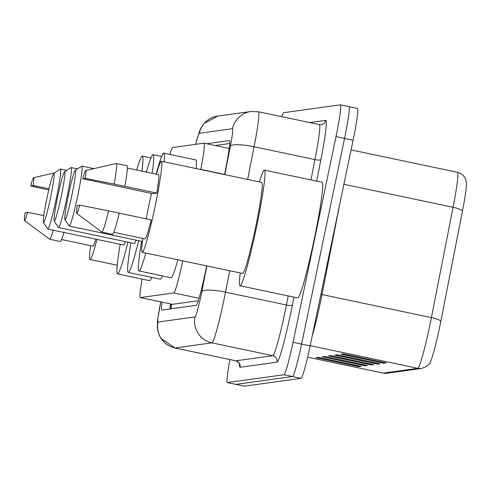 <?xml version="1.0" encoding="UTF-8"?>
<svg xmlns="http://www.w3.org/2000/svg" width="491" height="491" viewBox="0 0 491 491"><rect width="100%" height="100%" fill="white"/><g stroke="black" fill="none" stroke-linecap="round" stroke-linejoin="round"><path stroke-width="0.74" d="M172.359 304.322L198.266 300.774M142.126 279.109A32.836 2.234 -78.1 0 0 140.285 297.577A32.836 2.234 -78.1 0 0 140.34 297.577L173.783 292.955A32.836 2.234 -78.1 0 0 182.775 260.844M200.739 169.555L200.776 169.389A32.836 2.234 -78.1 0 0 204.06 143.163A32.836 2.234 -78.1 0 0 204.004 143.157L172.771 147.478A32.836 2.234 -78.1 0 0 169.917 154.438M161.987 302.143A32.836 2.234 -78.1 0 0 161.797 310.085A32.836 2.234 -78.1 0 0 161.852 310.085L196.161 305.341A32.836 2.234 -78.1 0 0 206.349 267.313L206.637 265.87M170.039 308.956A32.836 2.234 101.9 0 1 170.537 303.947M281.797 116.698A32.836 2.234 101.9 0 1 283.724 112.66L340.361 104.835A32.836 2.234 101.9 0 1 340.416 104.835A32.836 2.234 101.9 0 1 335.997 136.639L293.035 342.282A32.836 2.234 101.9 0 1 283.976 374.737L227.339 382.563A32.836 2.234 101.9 0 1 227.284 382.563A32.836 2.234 101.9 0 1 229.948 359.572M340.416 104.835L348.966 106.639A32.836 2.234 101.9 0 0 348.911 106.633A32.836 2.234 101.9 0 1 348.966 106.639A32.836 2.234 101.9 0 1 344.547 138.444L301.584 344.081A32.836 2.234 101.9 0 1 292.526 376.536L235.889 384.367A32.836 2.234 101.9 0 1 235.833 384.361A32.836 2.234 101.9 0 1 235.784 384.343M224.559 174.575L226.087 166.811A32.836 2.234 -78.1 0 0 229.377 140.586A32.836 2.234 -78.1 0 0 229.315 140.579L206.674 143.71M215.218 145.514L229.678 143.513M357.454 108.437A32.836 2.234 101.9 0 1 357.509 108.437L348.966 106.639A32.836 2.234 101.9 0 1 344.547 138.444L301.584 344.081A32.836 2.234 101.9 0 1 292.526 376.536L235.889 384.367A32.836 2.234 101.9 0 1 235.833 384.361L227.284 382.563M386.159 362.892L343.418 353.888L341.067 354.214L383.809 363.217L386.159 362.892M378.782 361.339L382.348 362.775A8.758 8.734 82.1 0 0 383.809 363.217M379.893 363.757L337.151 354.754L334.801 355.079L377.542 364.083L379.893 363.757M372.516 362.205L376.081 363.641A8.758 8.734 82.1 0 0 377.542 364.083M361.088 366.36L318.352 357.356L316.001 357.681L358.737 366.679L361.088 366.36M353.71 364.801L357.282 366.237A8.758 8.734 82.1 0 0 358.737 366.679M367.354 365.488L324.619 356.484L322.268 356.81L365.009 365.813L367.354 365.488M359.977 363.935L363.549 365.372A8.758 8.734 82.1 0 0 365.009 365.813M373.62 364.623L330.885 355.619L328.534 355.944L371.276 364.948L373.62 364.623M366.249 363.07L369.815 364.506A8.758 8.734 82.1 0 0 371.276 364.948M457.465 172.304C461.528 173.305 464.296 175.778 465.763 179.718L466.45 183.266A35.898 2.443 101.9 0 1 462.504 210.854L440.838 321.188A35.898 2.443 101.9 0 1 430.392 361.91C430.159 364.138 427.219 366.323 421.56 368.453A10.943 10.919 -97.9 0 1 417.823 368.318A43.779 2.977 -78.1 0 0 431.411 317.609L453.076 207.276A43.779 2.977 -78.1 0 0 457.465 172.304L351.077 149.896M357.509 108.437A32.836 2.234 101.9 0 1 353.097 140.242L310.134 345.879A32.836 2.234 101.9 0 1 301.069 378.34L244.438 386.165A32.836 2.234 101.9 0 1 244.383 386.165A32.836 2.234 101.9 0 1 244.328 386.141M96.985 239.399A46.516 3.161 101.9 0 1 90.037 259.512A46.516 3.161 101.9 0 1 90.663 245.66M30.681 185.917A21.892 1.491 101.9 0 1 33.572 177.717A21.892 1.491 101.9 0 1 33.124 185.58L30.681 185.917L48.738 189.986M33.124 185.58L49.039 188.716M95.776 239.142A32.836 2.234 101.9 0 1 92.86 246.126L61.614 239.54M27.533 212.358A21.892 1.491 101.9 0 1 24.55 220.539A21.892 1.491 101.9 0 1 25.084 212.695L27.533 212.358L43.809 215.567M53.255 230.187A35.021 2.381 101.9 0 1 49.665 239.264A35.021 2.381 101.9 0 1 49.597 239.227L24.55 220.539M63.94 232.439A35.021 2.381 101.9 0 1 60.35 241.511L49.665 239.264M50.536 197.67A25.176 1.712 101.9 0 1 43.441 222.466A25.176 1.712 101.9 0 1 46.933 198.168A25.176 1.712 101.9 0 1 53.795 173.317A25.176 1.712 101.9 0 1 50.536 197.67M53.795 173.317L60.24 169.094A30.645 2.087 101.9 0 1 60.393 169.057A30.645 2.087 101.9 0 1 56.269 198.738A30.645 2.087 101.9 0 1 47.756 229.027A30.645 2.087 101.9 0 1 47.633 228.929L43.441 222.466M47.756 229.027L123.622 245.009A30.645 2.087 -78.1 0 0 125.346 241.627M127.961 242.18A60.197 4.094 101.9 0 1 117.533 273.929A60.197 4.094 101.9 0 1 120.172 244.285M151.719 277.384A60.197 4.094 101.9 0 1 149.589 280.68L117.533 273.929M136.67 170.039A60.197 4.094 101.9 0 1 142.347 156.12A60.197 4.094 101.9 0 1 141.93 171.15M61.265 196.185A25.176 1.712 101.9 0 1 54.176 220.987A25.176 1.712 101.9 0 1 57.662 196.682A25.176 1.712 101.9 0 1 64.53 171.832A25.176 1.712 101.9 0 1 61.265 196.185M64.53 171.832L70.968 167.609A30.645 2.087 101.9 0 1 71.121 167.572A30.645 2.087 101.9 0 1 67.003 197.253A30.645 2.087 101.9 0 1 58.49 227.548A30.645 2.087 101.9 0 1 58.368 227.45L54.176 220.987M58.49 227.548L134.356 243.524A30.645 2.087 -78.1 0 0 136.075 240.148M138.689 240.694A60.197 4.094 101.9 0 1 128.261 272.444A60.197 4.094 101.9 0 1 130.907 242.8M162.447 275.899A60.197 4.094 101.9 0 1 160.318 279.195L128.261 272.444M146.386 172.089A60.197 4.094 101.9 0 1 153.082 154.634A60.197 4.094 101.9 0 1 152.161 173.305M71.999 194.7A25.176 1.712 101.9 0 1 64.904 219.502A25.176 1.712 101.9 0 1 68.396 195.197A25.176 1.712 101.9 0 1 75.258 170.352A25.176 1.712 101.9 0 1 71.999 194.7M75.258 170.352L81.702 166.13A30.645 2.087 101.9 0 1 81.856 166.087A30.645 2.087 101.9 0 1 77.731 195.774A30.645 2.087 101.9 0 1 69.225 226.063A30.645 2.087 101.9 0 1 69.096 225.964L64.904 219.502M145.809 253.061A60.197 4.094 101.9 0 1 138.996 270.958A60.197 4.094 101.9 0 1 141.635 241.314M177.865 259.813A60.197 4.094 101.9 0 1 171.052 277.71L138.996 270.958M156.15 174.145A60.197 4.094 101.9 0 1 163.81 153.149A60.197 4.094 101.9 0 1 164.117 161.84M163.81 153.149L195.866 159.906A60.197 4.094 101.9 0 1 196.173 168.591M259.395 181.909A59.104 4.02 101.9 0 1 264.416 170.107A59.104 4.02 101.9 0 1 256.468 227.358A59.104 4.02 101.9 0 1 240.056 285.774A59.104 4.02 101.9 0 1 240.222 272.947M264.416 170.107L322.121 182.259A59.104 4.02 101.9 0 1 314.166 239.51A59.104 4.02 101.9 0 1 297.755 297.927L240.056 285.774M156.371 174.188A46.516 3.161 101.9 0 1 161.386 161.263A46.516 3.161 101.9 0 1 155.125 206.324A46.516 3.161 101.9 0 1 142.212 252.3A46.516 3.161 101.9 0 1 142.838 238.448M146.152 218.826A46.516 3.161 101.9 0 1 148.466 207.245A46.516 3.161 101.9 0 1 151.492 193.485M161.386 161.263L261.826 182.425A46.516 3.161 101.9 0 1 255.565 227.48A46.516 3.161 101.9 0 1 242.646 273.456L142.212 252.3M85.741 170.506L116.201 163.509A35.021 2.381 101.9 0 1 116.275 163.509A35.021 2.381 101.9 0 1 114.164 184.07L156.727 193.098L152.456 193.687L82.85 178.712A21.892 1.491 101.9 0 1 85.741 170.506A21.892 1.491 101.9 0 1 85.293 178.368L82.85 178.712M127.322 168.069L158.562 174.655A32.836 2.234 101.9 0 1 156.727 193.098M85.293 178.368L114.164 184.07M116.275 163.509L126.96 165.762A35.021 2.381 101.9 0 1 124.849 186.322M119.239 213.155L151.136 219.876A32.836 2.234 101.9 0 1 145.029 238.914L113.783 232.329M79.702 205.146A21.892 1.491 101.9 0 1 76.719 213.327A21.892 1.491 101.9 0 1 77.259 205.484L79.702 205.146L108.566 210.848A35.021 2.381 101.9 0 1 101.84 232.053A35.021 2.381 101.9 0 1 101.766 232.016L76.719 213.327M108.566 210.848L119.252 213.1A35.021 2.381 101.9 0 1 112.525 234.299L101.84 232.053M171.623 304.175A32.836 32.75 82.1 0 0 171.267 308.784M172.47 304.34L140.34 297.577M224.596 174.409L200.776 169.389M199.045 298.276L173.783 292.955M160.747 301.885A21.892 1.491 -78.1 0 0 158.059 322.047L195.031 316.94A21.892 1.491 -78.1 0 0 201.071 295.3A21.892 1.491 -78.1 0 0 201.826 291.586L206.864 265.919M229.72 270.731L225.516 292.157A43.779 2.977 101.9 0 1 224.006 299.59A43.779 2.977 101.9 0 1 211.922 342.859L174.949 347.972A43.779 2.977 101.9 0 1 174.876 347.972L235.784 360.799A43.779 2.977 -78.1 0 0 235.858 360.799L272.83 355.693A43.779 2.977 -78.1 0 0 284.915 312.417A43.779 2.977 -78.1 0 0 286.419 304.985L288.199 295.913M293.913 297.116L292.341 305.126A49.253 3.351 101.9 0 1 277.053 362.174L240.081 367.28A5.475 5.456 82.1 0 0 235.858 360.799L174.949 347.972A21.892 21.831 -97.9 0 1 158.059 322.047M292.341 305.126A5.475 1.08 11.1 0 1 286.419 304.985L225.516 292.157A21.892 4.315 -168.9 0 0 201.826 291.586M240.081 367.28A49.253 3.351 101.9 0 1 239.491 363.905M309.753 122.584L325.742 120.375A49.253 3.351 101.9 0 1 320.893 159.722L316.695 181.118M227.339 382.563L244.438 386.165M283.976 374.737L301.069 378.34M293.035 342.282L310.134 345.879M335.997 136.639L353.097 140.242M195.031 316.94A21.892 21.831 -97.9 0 0 211.922 342.859L272.83 355.693A5.475 5.456 82.1 0 1 277.053 362.174M258.376 111.776A43.779 2.977 101.9 0 1 258.45 111.776A43.779 2.977 101.9 0 1 254.068 146.754L314.97 159.581A43.779 2.977 -78.1 0 0 319.353 124.61L321.151 124.671A5.475 5.456 82.1 0 0 325.742 120.375M224.792 174.624L230.377 146.183A21.892 4.315 -168.9 0 1 254.068 146.754L247.648 179.436M310.981 179.915L314.97 159.581A5.475 1.08 11.1 0 0 320.893 159.722M230.377 146.183A21.892 1.491 -78.1 0 0 232.531 128.697L199.315 133.288A21.892 1.491 -78.1 0 0 195.688 144.311M232.531 128.697A21.892 21.831 -97.9 0 1 250.907 111.512L217.691 116.103L204.109 123.413L200.893 128.102L199.684 130.704L195.621 144.317M199.315 133.288A21.892 21.831 -97.9 0 1 217.691 116.103M440.838 321.188A10.943 2.16 -168.9 0 0 431.411 317.609L321.998 294.563A43.779 2.977 101.9 0 1 320.494 301.996A43.779 2.977 101.9 0 1 312.166 336.151M462.504 210.854A10.943 2.16 -168.9 0 0 453.076 207.276L343.896 184.278M383.207 373.092L307.63 357.172L383.281 373.092A10.943 10.919 82.1 0 0 387.012 373.228L383.207 373.092A43.779 2.977 -78.1 0 0 383.281 373.092L417.823 368.318L310.183 345.646M339.901 203.409L321.998 294.563A10.943 2.16 11.1 0 1 320.905 294.324M371.779 364.236L369.815 364.506M365.513 365.101L363.549 365.372M359.24 365.967L357.282 366.237M378.045 363.371L376.081 363.641M384.312 362.505L382.348 362.775M171.279 304.101L171.046 308.814M172.409 304.34L140.285 297.577M229.187 148.454L204.06 143.163M160.698 301.873L157.629 319.929L157.335 327.35L157.863 331.057L159.066 334.837L160.858 338.268L174.876 347.972M239.639 364.414L239.645 364.439C239.927 363.493 238.638 362.284 235.784 360.799M250.907 111.512L258.45 111.776L319.353 124.61M421.56 368.453L387.012 373.228M244.383 386.165L235.833 384.361M90.037 259.512L117.226 265.238M33.572 177.717L54.372 172.942M142.347 156.12L150.946 157.93M60.393 169.057L66.733 170.389M153.082 154.634L161.68 156.445M71.121 167.572L77.461 168.904M69.225 226.063L142.433 241.486M81.856 166.087L93.922 168.628"/></g></svg>
